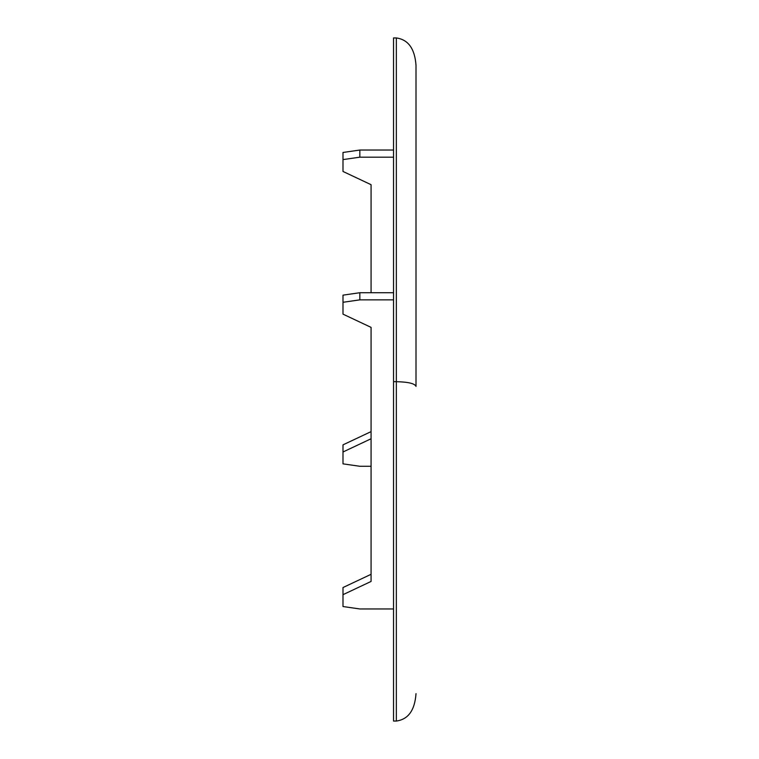<?xml version="1.0" encoding="UTF-8"?>
<svg xmlns="http://www.w3.org/2000/svg" width="759" height="759" viewBox="0 0 759 759"><rect width="100%" height="100%" fill="white"/><g stroke="black" fill="none" stroke-linecap="round" stroke-linejoin="round"><path stroke-width="1.14" d="M416.008 693.65C414.822 710.263 408.266 719.39 396.35 721.05L393.541 721.05L393.541 381.682L396.35 381.682C408.266 381.967 414.822 383.532 416.008 386.388L416.008 372.612M416.008 386.388L416.008 65.35C414.822 48.737 408.266 39.61 396.35 37.95L393.541 37.95L393.541 381.682M393.541 150.045L359.842 150.045L342.992 152.464L342.992 159.599L359.842 157.179L359.842 150.045M359.842 157.179L393.541 157.179M371.075 431.624L342.992 444.859L342.992 451.994L371.075 438.759L371.075 327.376L342.992 314.141L342.992 295.147L359.842 292.727L393.541 292.727M371.075 292.727L371.075 184.693L342.992 171.458L342.992 159.599M371.075 466.273L359.842 466.273L342.992 463.853L342.992 451.994M342.992 302.281L359.842 299.862L359.842 292.727M359.842 299.862L393.541 299.862M371.075 574.307L342.992 587.542L342.992 594.676L371.075 581.441L371.075 327.376M393.541 608.955L359.842 608.955L342.992 606.536L342.992 594.676M396.35 37.95L396.35 721.05"/></g></svg>
